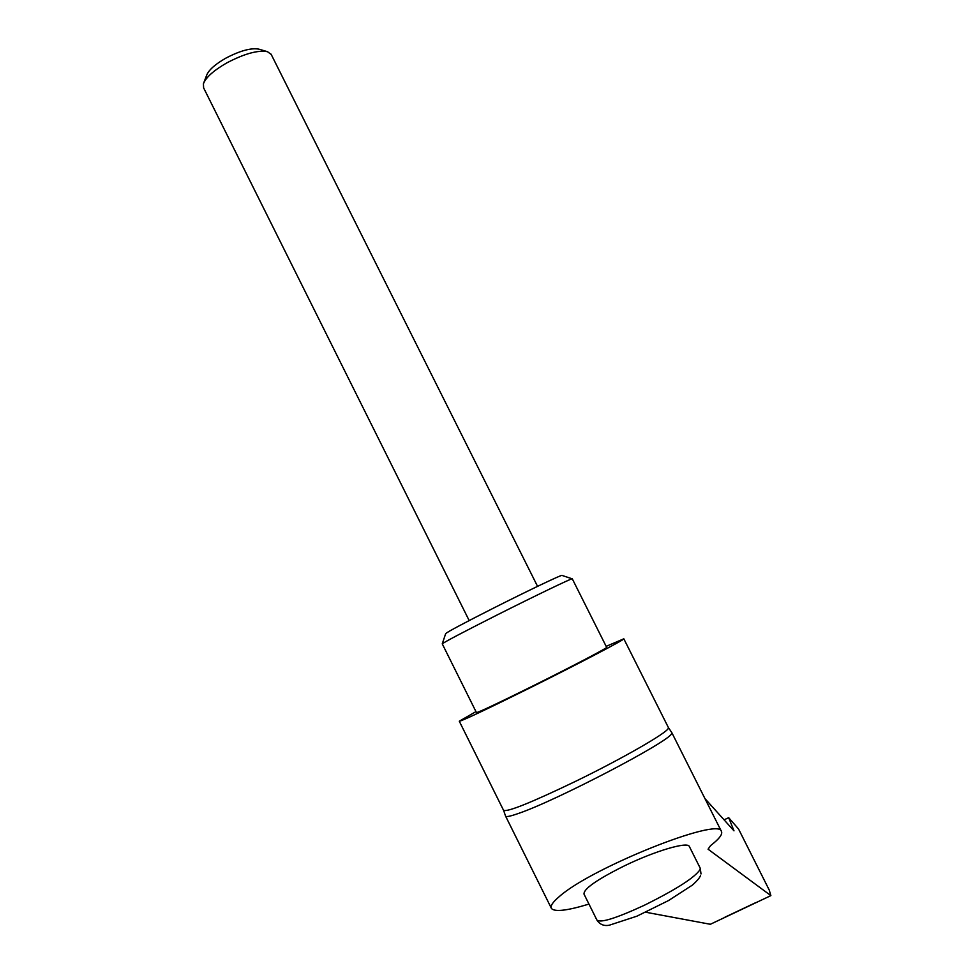 <?xml version="1.0" encoding="UTF-8"?>
<svg xmlns="http://www.w3.org/2000/svg" width="974" height="974" viewBox="0 0 974 974"><rect width="100%" height="100%" fill="white"/><g stroke="black" fill="none" stroke-linecap="round" stroke-linejoin="round"><path stroke-width="1.46" d="M606.169 646.359L623.823 638.81C625.32 639.236 578.288 663.891 529.515 688.107C485.04 710.119 461.615 721.15 459.278 721.21L475.969 711.617M572.286 578.836L572.14 578.799C570.837 578.641 533.691 596.526 496.618 615.227C462.93 632.26 444.801 641.805 442.245 643.851L445.702 633.563C448.052 631.554 464.245 622.946 494.256 607.739C527.251 591.06 560.476 575.196 561.864 575.391L572.14 578.799M572.274 578.799L606.668 647.369C607.739 647.771 570.484 667.287 532.121 686.341C496.996 703.727 478.441 712.469 476.444 712.578L442.281 643.899M271.235 54.495L267.509 51.695C257.964 49.942 244.413 53.667 226.845 62.872C213.659 70.457 205.855 77.433 203.408 83.801L203.627 87.891L469.176 620.56M267.509 51.695L258.877 49.15C251.048 47.714 239.994 50.733 225.725 58.209C215.011 64.381 208.643 70.079 206.634 75.315L203.846 82.632M704.945 798.583L733.982 830.834L728.686 817.685L738.56 829.02L769.229 890.029L770.872 895.617L710.35 924.277L645.713 912.236M505.482 815.944C505.689 817.223 509.865 816.456 517.985 813.607C555.521 801.115 671.549 740.41 671.646 733.422L671.585 732.338M588.966 904.079L588.004 904.371C567.111 910.653 554.961 912.066 551.515 908.584C549.957 906.307 552.538 902.314 559.259 896.616C591.169 867.871 719.579 816.65 721.417 831.382C722.854 834.182 719.238 838.931 710.545 845.639L708.074 849.206L770.872 895.617M700.148 868.041L700.269 869.234C695.473 877.111 676.796 889.152 644.228 905.321C616.006 918.348 600.24 923.255 596.904 920.028L584.047 894.205C583.243 889.128 596.721 879.656 624.492 865.813C654.881 851.033 687.413 841.451 689.288 846.382L689.422 846.649M668.371 727.505L668.261 728.406C666.533 733.142 622.082 758.709 575.963 781.148C531.11 802.698 506.967 812.401 503.521 810.246L459.314 721.296M671.792 732.582L668.444 727.663L623.823 638.81M537.563 586.36L271.052 54.13M505.482 815.871L503.668 810.538M551.187 907.914L505.64 816.249M689.288 846.382L700.269 868.272L701 873.946M700.562 875.529C699.636 877.891 696.921 881.08 692.404 885.086L668.517 900.56L636.85 916.205L609.395 925.178C604.221 926.25 600.106 924.655 597.086 920.381M721.417 831.382L671.816 732.643M724.595 917.374L755.812 902.594M724.096 819.828L728.686 817.685"/></g></svg>
